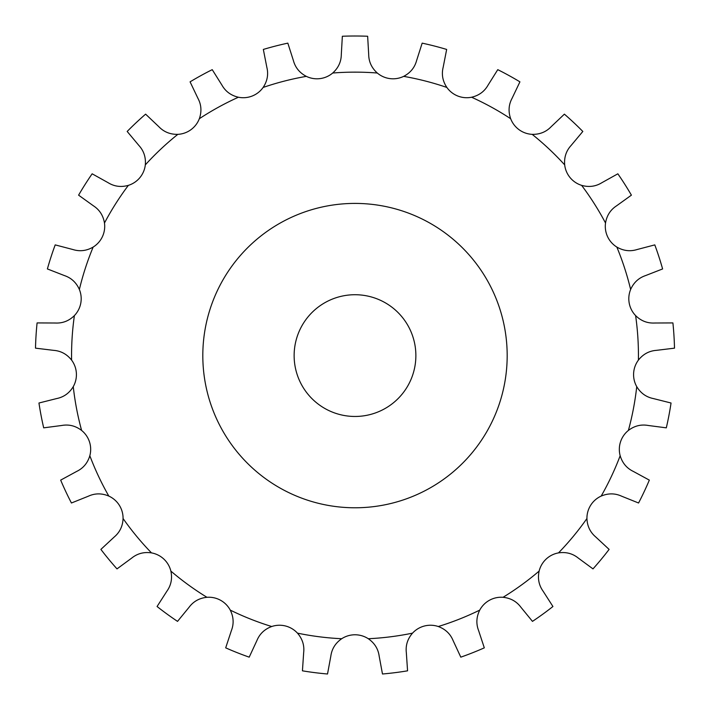 <?xml version="1.0" encoding="UTF-8"?>
<svg xmlns="http://www.w3.org/2000/svg" width="710" height="710" viewBox="0 0 710 710"><rect width="100%" height="100%" fill="white"/><g stroke="black" fill="none" stroke-linecap="round" stroke-linejoin="round"><path stroke-width="1.06" d="M367.647 36.254L368.694 54.457C368.774 61.752 371.641 67.947 377.294 73.023A24.353 24.353 0 0 0 389.985 78.615A24.353 24.353 0 0 0 389.994 78.615A24.353 24.353 0 0 0 403.67 76.361C410.415 72.846 414.729 67.556 416.619 60.51L422.166 43.141A319.589 319.589 0 0 1 446.661 49.434L443.155 67.326C441.416 74.408 442.658 81.118 446.865 87.445A24.353 24.353 0 0 0 471.591 97.234C478.993 95.504 484.486 91.466 488.072 85.102L497.763 69.66A319.589 319.589 0 0 1 519.924 81.845L512.079 98.299C508.626 104.734 508.156 111.541 510.667 118.721A24.353 24.353 0 0 0 519.099 129.726A24.353 24.353 0 0 0 519.099 129.735A24.353 24.353 0 0 0 532.172 134.35C539.778 134.51 546.105 131.962 551.155 126.699L564.388 114.15A319.589 319.589 0 0 1 582.821 131.457L571.124 145.452C566.189 150.822 564.042 157.3 564.681 164.871A24.353 24.353 0 0 0 581.632 185.363C588.954 187.413 595.717 186.517 601.92 182.674L617.851 173.808A319.589 319.589 0 0 1 631.403 195.161L616.599 205.802C610.476 209.778 606.784 215.512 605.523 223.011A24.353 24.353 0 0 0 616.848 247.071C623.424 250.879 630.196 251.686 637.163 249.512L654.797 244.888A319.589 319.589 0 0 1 662.616 268.939L645.63 275.56C638.716 277.894 633.71 282.536 630.631 289.476A24.353 24.353 0 0 0 629.237 303.276A24.353 24.353 0 0 0 629.237 303.285A24.353 24.353 0 0 0 635.61 315.595C641.032 320.92 647.396 323.396 654.682 323.014L672.911 322.926A319.589 319.589 0 0 1 674.5 348.157L656.404 350.349C649.126 350.891 643.127 354.139 638.405 360.103A24.353 24.353 0 0 0 636.737 386.639C640.668 393.145 646.215 397.121 653.369 398.567L671.048 403.014A319.589 319.589 0 0 1 666.308 427.846L648.239 425.476C641.05 424.181 634.429 425.84 628.385 430.438A24.353 24.353 0 0 0 620.522 441.86A24.353 24.353 0 0 0 620.513 441.868A24.353 24.353 0 0 0 620.167 455.731C622.359 463.009 626.735 468.236 633.311 471.413L649.33 480.12A319.589 319.589 0 0 1 638.565 502.999L621.649 496.201C615.011 493.166 608.186 493.122 601.184 496.077A24.353 24.353 0 0 0 590.72 505.183A24.353 24.353 0 0 0 590.72 505.192A24.353 24.353 0 0 0 586.93 518.522C587.241 526.119 590.188 532.278 595.761 536.991L609.109 549.398A319.589 319.589 0 0 1 592.992 568.887L578.304 558.096C572.624 553.507 566.03 551.768 558.513 552.886A24.353 24.353 0 0 0 539.13 571.088C537.541 578.517 538.854 585.217 543.088 591.164L552.93 606.509A319.589 319.589 0 0 1 532.473 621.374L520.927 607.272C516.569 601.405 510.614 598.086 503.053 597.296A24.353 24.353 0 0 0 479.747 610.103C476.366 616.91 475.975 623.726 478.593 630.542L484.309 647.848A319.589 319.589 0 0 1 460.799 657.158L453.122 640.624C450.362 633.87 445.418 629.166 438.292 626.522A24.353 24.353 0 0 0 412.537 633.134C407.567 638.885 405.499 645.39 406.333 652.641L407.567 670.826A319.589 319.589 0 0 1 382.477 673.994L379.158 656.067C378.164 648.842 374.543 643.056 368.295 638.725A24.353 24.353 0 0 0 341.705 638.725C335.457 643.056 331.836 648.842 330.842 656.067L327.523 673.994A319.589 319.589 0 0 1 302.433 670.826L303.667 652.641C304.501 645.39 302.433 638.885 297.463 633.134A24.353 24.353 0 0 0 271.708 626.522C264.582 629.166 259.638 633.87 256.878 640.624L249.201 657.158A319.589 319.589 0 0 1 225.691 647.848L231.407 630.542C234.025 623.726 233.634 616.91 230.253 610.103A24.353 24.353 0 0 0 206.947 597.296C199.386 598.086 193.431 601.405 189.073 607.272L177.527 621.374A319.589 319.589 0 0 1 157.07 606.509L166.912 591.164C171.145 585.217 172.459 578.517 170.87 571.088A24.353 24.353 0 0 0 151.487 552.886C143.97 551.768 137.376 553.507 131.696 558.096L117.008 568.887A319.589 319.589 0 0 1 100.891 549.398L114.239 536.991C119.812 532.278 122.759 526.119 123.07 518.522A24.353 24.353 0 0 0 119.28 505.192A24.353 24.353 0 0 0 119.28 505.183A24.353 24.353 0 0 0 108.816 496.077C101.814 493.122 94.989 493.166 88.351 496.201L71.435 502.999A319.589 319.589 0 0 1 60.669 480.12L76.689 471.413C83.265 468.236 87.641 463.009 89.833 455.731A24.353 24.353 0 0 0 89.487 441.868A24.353 24.353 0 0 0 89.478 441.86A24.353 24.353 0 0 0 81.614 430.438C75.571 425.84 68.95 424.181 61.761 425.476L43.692 427.846A319.589 319.589 0 0 1 38.952 403.014L56.631 398.567C63.785 397.121 69.332 393.145 73.263 386.639A24.353 24.353 0 0 0 71.595 360.103C66.873 354.139 60.874 350.891 53.596 350.349L35.5 348.157A319.589 319.589 0 0 1 37.089 322.926L55.318 323.014C62.604 323.396 68.968 320.92 74.39 315.595A24.353 24.353 0 0 0 80.763 303.285A24.353 24.353 0 0 0 80.763 303.276A24.353 24.353 0 0 0 79.369 289.476C76.289 282.536 71.284 277.894 64.37 275.56L47.384 268.939A319.589 319.589 0 0 1 55.203 244.888L72.837 249.512C79.804 251.686 86.576 250.879 93.152 247.071A24.353 24.353 0 0 0 104.476 223.011C103.216 215.512 99.524 209.778 93.4 205.802L78.597 195.161A319.589 319.589 0 0 1 92.149 173.808L108.08 182.674C114.283 186.517 121.046 187.413 128.368 185.363A24.353 24.353 0 0 0 145.319 164.871C145.958 157.3 143.81 150.822 138.876 145.452L127.179 131.457A319.589 319.589 0 0 1 145.612 114.15L158.845 126.699C163.895 131.962 170.222 134.51 177.828 134.35A24.353 24.353 0 0 0 190.901 129.735A24.353 24.353 0 0 0 190.901 129.726A24.353 24.353 0 0 0 199.332 118.721C201.844 111.541 201.374 104.734 197.921 98.299L190.076 81.845A319.589 319.589 0 0 1 212.237 69.66L221.928 85.102C225.514 91.466 231.007 95.504 238.409 97.234A24.353 24.353 0 0 0 263.135 87.445C267.342 81.118 268.584 74.408 266.845 67.326L263.339 49.434A319.589 319.589 0 0 1 287.834 43.141L293.381 60.51C295.271 67.556 299.584 72.846 306.329 76.361A24.353 24.353 0 0 0 320.006 78.615A24.353 24.353 0 0 0 320.015 78.615A24.353 24.353 0 0 0 332.706 73.023C338.359 67.947 341.226 61.752 341.306 54.457L342.353 36.254A319.589 319.589 0 0 1 367.647 36.254M415.874 355.595A60.874 60.874 0 0 0 324.568 302.877A60.874 60.874 0 0 0 324.568 408.312A60.874 60.874 0 0 0 415.874 355.595M507.18 355.595A152.18 152.18 0 0 0 278.906 223.801A152.18 152.18 0 0 0 278.906 487.388A152.18 152.18 0 0 0 507.18 355.595M377.294 73.023A283.441 283.441 0 0 0 332.706 73.023M306.329 76.361A283.441 283.441 0 0 0 263.135 87.445M238.409 97.234A283.441 283.441 0 0 0 199.332 118.721M177.828 134.35A283.441 283.441 0 0 0 145.319 164.871M128.368 185.363A283.441 283.441 0 0 0 104.476 223.011M93.152 247.071A283.441 283.441 0 0 0 79.369 289.476M74.39 315.595A283.441 283.441 0 0 0 71.595 360.103M73.263 386.639A283.441 283.441 0 0 0 81.614 430.438M89.833 455.731A283.441 283.441 0 0 0 108.816 496.077M123.07 518.522A283.441 283.441 0 0 0 151.487 552.886M170.87 571.088A283.441 283.441 0 0 0 206.947 597.296M230.253 610.103A283.441 283.441 0 0 0 271.708 626.522M297.463 633.134A283.441 283.441 0 0 0 341.705 638.725M368.295 638.725A283.441 283.441 0 0 0 412.537 633.134M438.292 626.522A283.441 283.441 0 0 0 479.747 610.103M503.053 597.296A283.441 283.441 0 0 0 539.13 571.088M558.513 552.886A283.441 283.441 0 0 0 586.93 518.522M601.184 496.077A283.441 283.441 0 0 0 620.167 455.731M628.385 430.438A283.441 283.441 0 0 0 636.737 386.639M638.405 360.103A283.441 283.441 0 0 0 635.61 315.595M630.631 289.476A283.441 283.441 0 0 0 616.848 247.071M605.523 223.011A283.441 283.441 0 0 0 581.632 185.363M564.681 164.871A283.441 283.441 0 0 0 532.172 134.35M510.667 118.721A283.441 283.441 0 0 0 471.591 97.234M446.865 87.445A283.441 283.441 0 0 0 403.67 76.361"/></g></svg>
